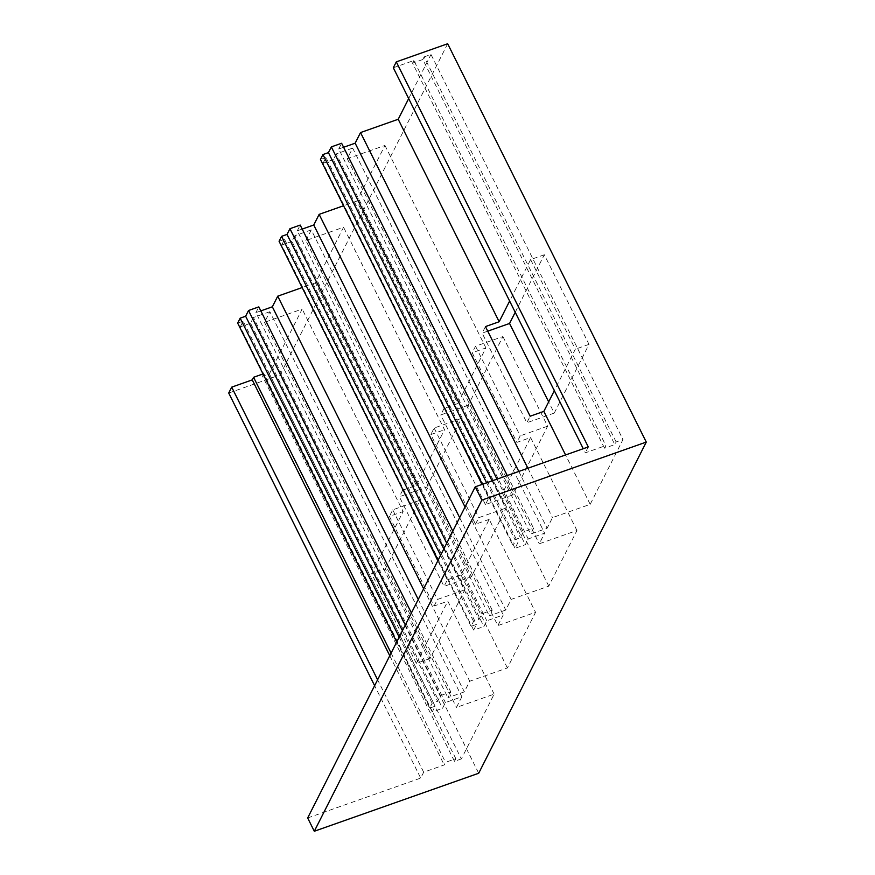 <?xml version="1.0" encoding="UTF-8"?>
<svg xmlns="http://www.w3.org/2000/svg" width="875" height="875" viewBox="0 0 875 875"><rect width="100%" height="100%" fill="white"/><g stroke="black" fill="none" stroke-linecap="round" stroke-linejoin="round"><path stroke-width="0.66" stroke-dasharray="4.38 3.28" d="M403.113 490.044L416.369 485.373L315.416 282.877L343.558 227.248L305.889 240.548L497.864 625.603L503.256 614.972L486.806 620.769L483.908 626.5L473.638 630.12L476.536 624.389L471.056 626.325L473.539 621.414L479.019 619.489L481.917 613.758L492.188 610.138L489.289 615.858L505.739 610.061L511.12 599.43L548.789 586.13L576.942 530.502L539.263 543.791L544.644 533.159L528.205 538.956L525.306 544.688L515.036 548.308L517.934 542.587L512.455 544.523L514.938 539.613L520.417 537.677L523.316 531.956L533.586 528.325L530.688 534.056L547.127 528.248L552.508 517.617L590.188 504.328L622.978 439.534L616.131 441.952L614.797 444.566L604.527 448.197L605.85 445.572L585.298 452.823L583.253 448.711M305.889 240.548L311.27 229.906L503.256 614.972M311.27 229.906L294.831 235.714L486.806 620.769M461.366 758.909L454.508 761.327L262.533 376.272L269.38 373.855L461.366 758.909L494.145 694.116L456.477 707.416L461.858 696.773L445.408 702.581L442.52 708.302L432.239 711.933L435.137 706.202L429.658 708.138L432.141 703.227L437.62 701.291L440.519 695.57L450.8 691.939L447.902 697.67L464.341 691.862L469.722 681.231L507.391 667.942L535.544 612.314L497.864 625.603M454.508 761.327L455.842 758.712L445.561 762.333L444.238 764.947L423.686 772.198L420.7 778.094L374.62 685.672M307.672 817.972L420.7 778.094M588.284 446.939L585.298 452.823M294.831 235.714L291.933 241.434L483.908 626.5M291.933 241.434L281.652 245.066L473.638 630.12M281.652 245.066L284.55 239.334L476.536 624.389M438.102 560.23L471.056 626.325M284.55 239.334L279.07 241.27M440.584 555.319L473.539 621.414M443.833 548.909L479.019 619.489M446.731 543.178L481.917 613.758M452.812 531.158L492.188 610.138M302.203 229.075L297.314 230.803L489.289 615.858M297.314 230.803L300.213 225.072M459.648 517.639L505.739 610.061M465.041 506.997L511.12 599.43M262.533 376.272L263.856 373.647L455.842 758.712M391.103 653.111L445.561 762.333M389.78 655.725L444.238 764.947M423.686 772.198L377.606 679.777M393.312 67.769L413.864 60.517L605.85 445.572M413.864 60.517L412.541 63.131L604.527 448.197M616.131 441.952L424.145 56.886L422.822 59.511L614.797 444.566M424.145 56.886L430.992 54.469L622.978 439.534M576.942 530.502L530.6 437.555L516.906 442.389L472.216 352.767L485.92 347.933L457.767 403.561L356.814 201.075L384.956 145.447L347.287 158.736L352.669 148.105L544.644 533.159M347.287 158.736L539.263 543.791M352.669 148.105L336.23 153.902L528.205 538.956M336.23 153.902L333.331 159.633L525.306 544.688M333.331 159.633L323.05 163.253L515.036 548.308M323.05 163.253L325.948 157.533L517.934 542.587M482.42 484.28L512.455 544.523M325.948 157.533L320.469 159.458M486.609 482.803L514.938 539.613M492.089 480.867L520.417 537.677M496.989 479.15L523.316 531.956M507.259 475.519L533.586 528.325M343.602 147.273L338.713 148.991L530.688 534.056M338.713 148.991L341.611 143.27M518.809 471.45L547.127 528.248M527.898 468.234L552.508 517.617M269.38 373.855L302.17 309.061L264.491 322.35L269.872 311.719L461.858 696.773M264.491 322.35L456.477 707.416M269.872 311.719L253.433 317.516L445.408 702.581M253.433 317.516L250.534 323.247L442.52 708.302M250.534 323.247L240.253 326.867L432.239 711.933M240.253 326.867L243.152 321.147L435.137 706.202M396.703 642.042L429.658 708.138M243.152 321.147L237.672 323.083M399.186 637.131L432.141 703.227M402.434 630.711L437.62 701.291M405.333 624.991L440.519 695.57M411.414 612.959L450.8 691.939M260.805 310.887L255.916 312.616L447.902 697.67M255.916 312.616L258.814 306.884M418.261 599.441L464.341 691.862M423.642 588.809L469.722 681.231M408.68 98.58L430.992 54.469M422.822 59.511L412.541 63.131M447.672 43.75L280.098 374.905L478.702 773.248M228.725 393.039L280.098 374.905M263.036 373.942L263.856 373.647M315.416 282.877L302.148 287.558M356.814 201.075L343.547 205.756M485.92 347.933L384.956 145.447M548.789 586.13L502.447 493.183L530.6 437.555M502.447 493.183L488.753 498.017L481.983 484.444M457.767 403.561L444.5 408.242M502.928 336.558L547.619 426.18L512.837 494.9L468.158 405.267L502.928 336.558L475.53 346.216L472.216 352.767M475.53 346.216L520.209 435.848L516.906 442.389M444.062 408.395L440.759 414.936L446.348 412.967M468.158 405.267L446.786 412.814M547.619 426.18L520.209 435.848M512.837 494.9L485.439 504.569L488.753 498.017M485.439 504.569L440.759 414.936M385.361 568.892L420.131 500.172L464.822 589.794L430.052 658.514L385.361 568.892L371.656 573.727L403.123 511.547L302.17 309.061M426.759 487.08L461.53 418.359L506.22 507.981L471.439 576.702L426.759 487.08L405.387 494.616M515.222 312.266L544.327 254.745L589.006 344.367L554.236 413.088L548.658 401.887M507.391 667.942L461.059 574.995L489.202 519.367L535.544 612.314M471.439 576.702L444.041 586.37L447.355 579.83L461.059 574.995M447.355 579.83L437.839 560.744M494.145 694.116L447.803 601.169L434.109 606.003L389.419 516.381L403.123 511.547M590.188 504.328L565.567 454.945M544.327 254.745L530.622 259.58L509.633 301.066M530.622 259.58L575.312 349.202L554.323 390.688M430.052 658.514L416.347 663.348L447.803 601.169M416.347 663.348L371.656 573.727M416.369 485.373L444.522 429.734L343.558 227.248M489.202 519.367L475.508 524.202L430.817 434.569L444.522 429.734M487.747 331.155L482.147 333.134L526.837 422.756L530.152 416.216M554.236 413.088L526.837 422.756M485.461 326.583L482.147 333.134M589.006 344.367L575.312 349.202M434.109 606.003L437.423 599.463L464.822 589.794M420.131 500.172L392.733 509.841L389.419 516.381M392.733 509.841L437.423 599.463M404.95 494.78L399.361 496.748L444.041 586.37M461.53 418.359L434.131 428.028L430.817 434.569M402.664 490.208L399.361 496.748M475.508 524.202L478.811 517.65L506.22 507.981M434.131 428.028L478.811 517.65"/><path stroke-width="1.31" d="M475.245 486.817L307.672 817.972L314.3 831.25L481.873 500.095L475.245 486.817L588.284 446.939L396.298 61.873L393.312 67.769L583.253 448.711M440.584 555.319L281.553 236.359L279.07 241.27L438.102 560.23M281.553 236.359L287.033 234.423L443.833 548.909M287.033 234.423L289.931 228.703L446.731 543.178M289.931 228.703L300.213 225.072L452.812 531.158M343.547 205.756L319.134 214.364L313.753 225.006L459.648 517.639M313.753 225.006L302.203 229.075M319.134 214.364L465.041 506.997M377.606 679.777L231.7 387.144L252.252 379.892L253.575 377.278L391.103 653.111M252.252 379.892L389.78 655.725M231.7 387.144L228.725 393.039L374.62 685.672M396.298 61.873L447.672 43.75L646.275 442.083L478.702 773.248L314.3 831.25M646.275 442.083L481.873 500.095M486.609 482.803L322.952 154.558L320.469 159.458L482.42 484.28M322.952 154.558L328.431 152.622L492.089 480.867M328.431 152.622L331.33 146.891L496.989 479.15M331.33 146.891L341.611 143.27L507.259 475.519M565.567 454.945L543.845 411.381L530.152 416.216L485.461 326.583L499.166 321.748L398.212 119.263L360.533 132.562L355.152 143.194L518.809 471.45M355.152 143.194L343.602 147.273M360.533 132.562L527.898 468.234M399.186 637.131L240.155 318.172L237.672 323.083L396.703 642.042M240.155 318.172L245.634 316.236L402.434 630.711M245.634 316.236L248.533 310.505L405.333 624.991M248.533 310.505L258.814 306.884L411.414 612.959M302.148 287.558L277.736 296.177L272.355 306.808L418.261 599.441M272.355 306.808L260.805 310.887M277.736 296.177L423.642 588.809M398.212 119.263L408.68 98.58M253.575 377.278L263.036 373.942M481.983 484.444L444.5 408.242M548.658 401.887L509.556 323.466L487.747 331.155M515.222 312.266L509.556 323.466M437.839 560.744L403.113 490.044M509.633 301.066L499.166 321.748M554.323 390.688L543.845 411.381"/></g></svg>

